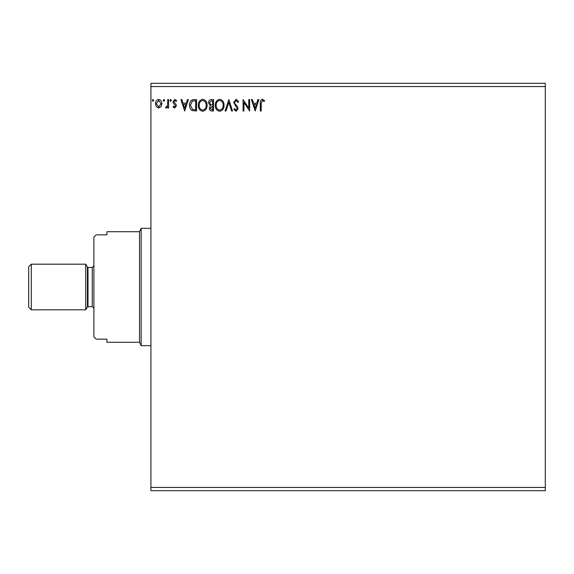 <?xml version="1.0" encoding="UTF-8"?>
<svg xmlns="http://www.w3.org/2000/svg" width="574" height="574" viewBox="0 0 574 574"><rect width="100%" height="100%" fill="white"/><g stroke="black" fill="none" stroke-linecap="round" stroke-linejoin="round"><path stroke-width="0.86" d="M545.3 487.448L545.3 490.705L150.926 490.705L150.926 86.552L545.3 86.552L545.3 487.448L150.926 487.448M545.3 86.552L545.3 83.295L150.926 83.295L150.926 86.552M255.2 110.997L251.398 99.589L252.352 99.589L253.529 103.248L256.729 103.248L257.905 99.589L258.86 99.589L255.2 110.997M236.108 99.295L238.676 101.792L237.959 102.366L236.172 100.464L234.579 102.402L234.866 103.521L237.636 106.893L238.088 108.63L236.05 111.291L233.848 109.361L234.536 108.658L236.065 110.122L237.213 108.673L233.704 102.387L236.108 99.295M224.047 105.243C224.111 108.5 222.669 110.517 219.72 111.291C216.699 110.588 215.214 108.586 215.272 105.3C215.221 102.043 216.678 100.041 219.648 99.295C222.626 100.012 224.09 101.993 224.047 105.243M207.085 105.243C207.149 108.5 205.707 110.517 202.751 111.291C199.73 110.588 198.252 108.586 198.31 105.3C198.252 102.043 199.709 100.041 202.687 99.295C205.657 100.012 207.128 101.993 207.085 105.243M184.706 110.997L180.903 99.589L181.858 99.589L183.034 103.248L186.234 103.248L187.411 99.589L188.365 99.589L184.706 110.997M171.396 100.393L170.665 101.347L169.94 100.393L170.665 99.445L171.396 100.393M164.673 100.393L163.942 101.347L163.21 100.393L163.942 99.445L164.673 100.393M153.703 100.393L152.971 101.347L152.239 100.393L152.971 99.445L153.703 100.393M161.043 106.692L158.675 108.07L156.307 106.699L155.461 103.736C155.432 101.368 156.508 99.941 158.675 99.445C160.842 99.941 161.918 101.368 161.89 103.736L161.043 106.692M168.62 99.589L168.62 107.926L167.744 107.926L167.744 106.699L166.216 108.07L165.549 107.79L165.965 106.9L166.36 107.051L167.608 105.25L167.744 99.589L168.62 99.589M174.704 108.07L173.011 106.886L173.52 106.168L174.647 107.051L175.493 105.925L173.298 103.141L173.011 101.849L174.862 99.445L176.663 100.572L176.161 101.347L174.955 100.464L173.886 101.806L176.089 104.604L176.369 105.889L174.704 108.07M193.904 99.589L196.552 99.589L196.552 110.997L192.111 110.588C190.259 109.304 189.398 107.489 189.535 105.15C189.406 101.856 190.862 100.005 193.904 99.589M213.521 99.589L213.521 110.997L211.906 110.997C210.17 110.911 209.295 109.971 209.28 108.17L210.349 105.745L208.549 102.825C208.556 100.945 209.453 99.862 211.239 99.589L213.521 99.589M228.875 99.589L232.535 110.997L231.58 110.997L228.804 102.344L226.027 110.997L225.073 110.997L228.875 99.589M248.764 99.589L249.64 99.589L249.64 110.997L243.943 102.488L243.943 110.997L243.06 110.997L243.06 99.589L248.764 108.077L248.764 99.589M261.199 103.406L261.199 110.997L260.316 110.997L260.316 103.291C259.972 101.225 260.661 99.89 262.404 99.295L264.564 100.615L264.112 101.49L262.418 100.464L261.199 103.406M156.336 103.729L158.675 107.051L161.014 103.729L158.675 100.464L156.336 103.729M183.407 104.418L184.634 108.249L185.861 104.418L183.407 104.418M195.677 109.828L195.677 100.759L192.383 101.053L190.41 105.15L192.577 109.505L195.677 109.828M199.185 105.3C199.142 107.912 200.319 109.519 202.715 110.122C205.097 109.49 206.26 107.862 206.209 105.25C206.245 102.653 205.083 101.06 202.715 100.464C200.304 101.06 199.128 102.667 199.185 105.3M211.734 109.828L212.638 109.828L212.638 106.168L210.156 108.149L211.734 109.828M212.201 104.999L212.638 104.999L212.638 100.759L211.641 100.759L209.424 102.825L210.802 104.87L212.201 104.999M216.154 105.3C216.111 107.912 217.281 109.519 219.677 110.122C222.059 109.49 223.229 107.862 223.171 105.25C223.214 102.653 222.052 101.06 219.677 100.464C217.273 101.06 216.097 102.667 216.154 105.3M253.902 104.418L255.129 108.249L256.356 104.418L253.902 104.418M31.305 264.183L28.7 266.795L28.7 307.205L31.305 309.817L85.741 309.817L85.741 264.183L31.305 264.183L31.305 309.817M139.518 342.276L139.518 231.724L141.147 228.33L141.147 345.67L139.518 342.276L106.922 342.276L106.922 339.148L96.202 339.148L93.885 336.838L93.885 237.162L96.202 234.852L106.922 234.852L106.922 231.724L139.518 231.724M85.741 264.183L87.435 267.118L87.435 306.882L92.256 306.559L93.885 308.188M87.435 267.118L87.994 267.441L87.994 306.559M87.994 267.441L92.256 267.441L92.256 306.559M92.256 267.441L93.885 265.812M87.435 306.882L85.741 309.817M150.926 345.67L141.147 345.67M150.926 228.33L141.147 228.33"/></g></svg>
